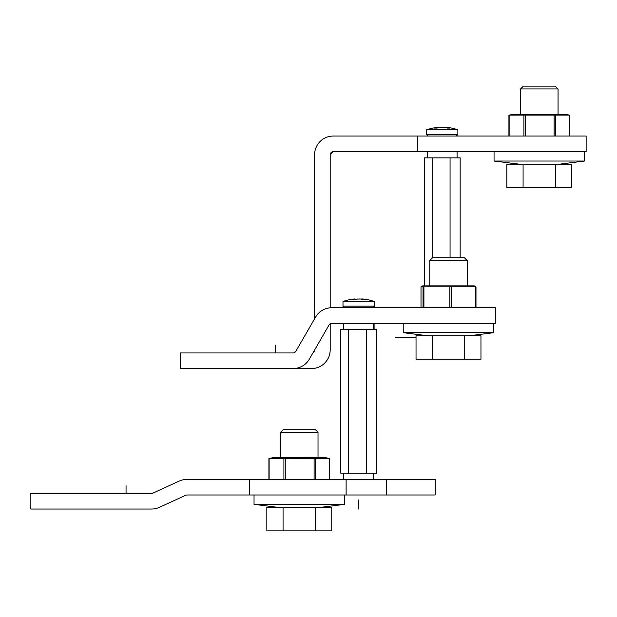 <?xml version="1.0" encoding="UTF-8"?>
<svg xmlns="http://www.w3.org/2000/svg" width="617" height="617" viewBox="0 0 617 617"><rect width="100%" height="100%" fill="white"/><g stroke="black" fill="none" stroke-linecap="round" stroke-linejoin="round"><path stroke-width="0.93" d="M58.63 509.04L30.85 509.04L30.85 493.43L151.612 493.43A3.124 3.124 0 0 0 152.916 493.145L179.161 481.09A18.726 18.726 0 0 1 186.982 479.386L435.186 479.386L435.186 494.988L386.697 494.988L386.697 479.386M386.697 494.988L186.982 494.988A3.124 3.124 0 0 0 185.678 495.274A3.124 3.124 0 0 1 186.982 494.988M96.715 509.04L151.612 509.04A18.726 18.726 0 0 0 159.425 507.328L185.678 495.274M30.85 509.04L151.612 509.04M249.353 494.988L249.353 479.386M346.114 494.988L346.114 479.386M269.097 458.462L329.686 458.5L329.686 479.386M273.663 457.536L268.958 458.485L273.663 457.536L324.928 457.536L329.594 458.477M421.002 307.713L421.002 286.789L421.897 286.057L423.308 286.828L475.977 286.789L475.098 286.057L475.977 286.789L475.098 286.057L475.977 286.789L475.992 307.713L421.002 307.713L420.995 286.797L421.681 286.789L421.002 286.789M475.291 307.713L475.291 286.789L475.992 286.789L475.977 307.713M429.764 260.582L429.764 285.864L422.861 285.864L474.126 285.864L467.223 285.864L474.126 285.864L467.223 285.864L474.126 285.864L467.223 285.864L474.126 285.864L467.223 285.864L467.223 260.582L429.764 260.582L432.579 257.767L464.416 257.767L460.151 257.767L460.151 157.883L450.063 157.883L450.063 257.767M421.696 286.789L421.018 286.789L421.696 286.789L421.018 286.789L421.01 307.713L421.018 286.789L421.55 286.219M460.151 157.883L424.349 157.883L424.349 285.864L422.861 285.864L424.349 285.864L422.861 285.864L424.349 285.864L424.349 157.883L450.063 157.883M421.01 307.713L421.01 286.797L422.861 285.864L421.897 286.057M352.901 299.145A46.807 44.547 86.7 0 0 352.716 299.168A46.823 46.823 0 0 0 342.99 301.474L374.21 301.474L374.157 306.556L373.308 307.567L331.815 307.713L495.32 307.713L495.32 323.323L331.815 323.323A3.124 3.124 -41.6 0 0 329.108 324.881L309.294 359.21A18.726 18.726 90 0 1 293.075 368.573L180.365 368.573L180.365 352.963L293.075 352.963L219.536 352.963M372.66 307.713L398.551 307.713M471.195 307.713L470.516 307.713M426.563 307.713L425.853 307.713M295.774 351.405A3.124 3.124 -90 0 1 293.075 352.963A3.124 3.124 -90 0 0 295.774 351.405L315.596 317.076A18.726 18.726 138.4 0 1 331.815 307.713A18.726 18.726 138.4 0 0 330.18 307.783L330.18 154.782A3.124 3.124 90 0 1 333.303 151.666L586.135 151.666L586.135 136.056L333.303 136.056A18.726 18.726 -90 0 0 314.577 154.782L314.577 318.842L295.774 351.405M227.187 352.963L208.145 352.963L227.187 352.963M509.118 115.132L569.437 115.117M508.979 115.163L513.683 114.207L564.956 114.207L569.63 115.155M330.18 323.778L330.18 349.847A18.726 18.726 -90 0 1 311.454 368.573L180.357 368.573L180.365 352.963M314.57 350.07A3.124 3.124 90 0 1 313.205 352.43M333.311 151.666L330.195 154.782L330.195 307.783M330.195 323.771L330.195 349.847A18.726 18.726 0 0 1 311.469 368.573L311.462 368.573M417.578 136.056L417.578 151.666M366.413 329.555L376.501 329.555L376.501 473.139L340.7 473.139L340.7 329.555L366.413 329.555L366.413 473.139M348.512 329.555L348.512 473.139M432.162 157.883L432.162 258.184M427.427 157.883L427.427 151.666L427.427 157.883M361.701 298.998L362.48 298.967M362.472 299.06L359.572 298.975M354.721 298.967L355.353 299.098A46.807 14.353 88.9 0 0 354.729 299.361M355.508 299.237L357.629 298.975M426.648 129.809A46.823 46.823 0 0 1 438.378 127.295L438.378 127.295A46.823 46.823 0 0 0 426.648 129.809L457.86 129.809L457.86 134.498L426.648 134.498L428.206 136.056L426.648 134.498L426.648 129.809L426.648 134.498M438.378 127.295L438.386 127.734A46.807 33.094 -88.6 0 1 439.998 127.434L440.415 127.387M446.13 127.295L447.063 127.434L446.13 127.295L446.122 127.734L446.13 127.295A46.823 46.823 0 0 1 457.86 129.809M441.425 127.31L440.492 127.372M364.485 299.168A46.823 46.823 0 0 1 374.21 301.474L366.228 301.474M350.973 301.474L347.564 301.474M359.95 298.998L356.348 299.098A46.807 33.094 -88.6 0 0 354.729 299.399L354.721 298.952A46.823 46.823 0 0 0 342.99 301.474L342.998 306.294M362.472 299.399A46.807 33.094 88.6 0 0 360.852 299.098A46.807 33.094 88.6 0 1 363.729 299.708L366.267 299.708A46.807 33.094 -88.6 0 0 363.405 299.098L362.48 298.952L362.472 299.399M353.796 299.623L353.796 299.098C355.099 298.898 355.099 298.898 353.796 299.098C355.099 298.898 355.099 298.898 353.796 299.098A46.807 33.094 88.6 0 0 350.934 299.708L353.472 299.708A46.807 33.094 -88.6 0 1 356.348 299.098M432.324 136.056L452.184 136.056L432.324 136.056M441.926 127.295L442.605 127.295M443.631 127.341L444.51 127.434A46.807 33.094 88.6 0 1 447.387 128.051L449.924 128.051A46.807 33.094 -88.6 0 0 447.063 127.434L447.055 127.966M444.51 127.434L439.998 127.434A46.807 33.094 -88.6 0 0 437.121 128.051L434.584 128.051A46.807 33.094 88.6 0 1 437.445 127.434C438.749 127.241 438.749 127.241 437.445 127.434C438.749 127.241 438.749 127.241 437.445 127.434L437.453 127.966M319.583 507.475L344.556 504.359L319.583 507.475L344.556 504.359L254.034 504.359L279.007 507.475M448.497 332.686L403.233 332.686L428.206 335.81L468.789 335.81L493.754 332.686L448.497 332.686M584.584 161.029L559.611 164.145L584.584 161.029L584.584 151.666L584.584 161.029L559.604 164.145L584.577 161.029L584.577 151.666L584.584 161.029L559.611 164.145L584.584 161.029L559.604 164.145L584.577 161.029L494.055 161.029L519.028 164.145L494.055 161.029L494.055 151.666M283.373 429.44L315.21 429.44L318.025 432.247L280.565 432.247L283.373 429.44M331.753 507.475L315.526 507.475L315.526 530.89L331.753 530.89L331.753 507.475M315.526 530.89L266.829 530.89L266.829 507.475L315.526 507.475M283.064 530.89L283.064 507.475M460.151 257.767L432.579 257.767M464.724 335.81L464.724 359.217L416.035 359.217L416.035 335.81L416.035 359.217L416.035 335.81L480.959 335.81L468.789 335.81L480.959 335.81L468.789 335.81L493.754 332.686L493.754 323.323M480.959 335.81L480.959 359.217L464.724 359.217M432.262 359.217L432.262 335.81M416.035 359.217L416.035 335.81L428.206 335.81L403.233 332.686L403.233 323.323L403.233 332.686M558.046 88.925L558.046 114.207L558.046 88.925L555.246 86.11L558.053 88.925L520.586 88.925L523.393 86.11L555.238 86.11L558.046 88.925L558.053 114.207L558.053 88.925L555.246 86.11M571.789 164.145L571.789 187.56M571.774 187.56L571.774 164.145L555.547 164.145L555.547 187.56L571.774 187.56M555.547 187.56L506.85 187.56L506.85 164.145L555.547 164.145M523.085 187.56L523.085 164.145M358.6 499.986L358.6 509.04L358.6 499.986M126.053 493.43L126.053 485.625L126.053 493.43M374.92 323.323L374.92 329.555L374.92 323.323M275.568 352.963L275.583 345.165M416.035 337.669L395.636 337.669M275.591 352.963L275.591 345.165M315.434 479.386L315.434 458.462M329.486 458.462L329.486 479.386M269.12 479.386L269.12 458.462M283.905 458.462L283.905 479.386M285.262 479.386L285.262 458.462M314.099 458.462L314.099 479.386M423.046 286.789L423.046 307.713M423.918 307.713L423.918 286.789M449.839 286.789L449.839 307.713M451.397 307.713L451.397 286.789M555.454 136.056L555.454 115.132M569.506 115.132L569.506 136.056M509.141 136.056L509.141 115.132M523.926 115.132L523.926 136.056M525.283 136.056L525.283 115.132M554.12 115.132L554.12 136.056M368.534 307.713L344.541 307.713L368.534 307.713M374.21 306.155L342.99 306.155L343.53 307.335L344.556 307.713M363.405 299.623L363.405 299.098M268.904 479.386L268.904 458.5M474.126 285.864L475.098 286.057L474.126 285.864M569.707 136.056L569.722 115.171L569.707 136.056M508.925 136.056L508.925 115.171M564.948 114.207L569.614 115.155M373.424 329.555L373.424 323.323M343.777 329.555L343.777 323.323M373.424 479.386L373.424 473.139M343.777 479.386L343.777 473.139M457.081 157.883L457.081 151.666M456.302 136.056L457.86 134.498M342.99 301.474L342.99 306.155M374.21 301.474A46.823 46.823 0 0 0 362.48 298.952M344.556 494.988L344.556 504.359M254.034 494.988L254.034 504.359L254.034 494.988M318.025 457.536L318.025 432.247L318.025 457.536M280.565 457.536L280.565 432.247M315.21 429.44L318.025 432.247M464.416 257.767L467.223 260.582L464.416 257.767M520.586 114.207L520.586 88.925"/></g></svg>
